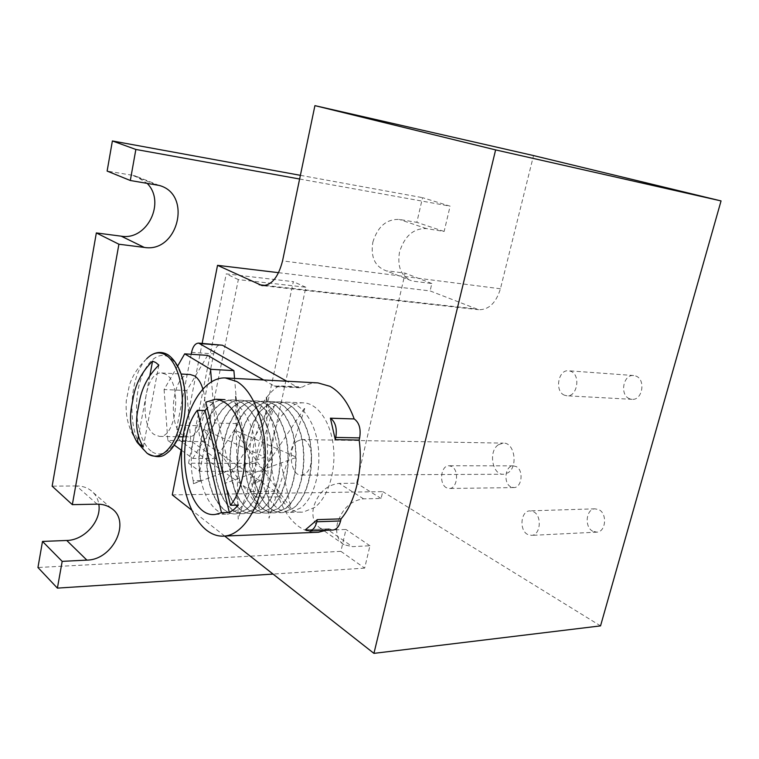 <?xml version="1.0" encoding="UTF-8"?>
<svg xmlns="http://www.w3.org/2000/svg" width="759" height="759" viewBox="0 0 759 759"><rect width="100%" height="100%" fill="white"/><g stroke="black" fill="none" stroke-linecap="round" stroke-linejoin="round"><path stroke-width="0.57" stroke-dasharray="3.79 2.85" d="M165.898 374.358L161.676 372.963C144.523 370.847 138.261 424.575 154.343 434.622L159.561 436.406C176.619 438.085 182.34 382.906 165.898 374.358M190.205 374.519C172.729 372.413 166.43 425.268 182.843 435.173L188.147 436.928C200.006 437.867 209.228 408.361 202.833 388.874M317.955 382.906C312.604 382.716 307.433 384.082 302.433 387.014L279.189 385.838C253.089 400.638 241.324 458.275 255.498 497.24L278.61 496.832C283.449 510.304 290.213 520.247 298.923 526.651C304.046 530.294 309.444 532.201 315.108 532.382M592.826 531.281C584.193 527.201 585.939 508.976 594.98 508.834L598.823 509.65C607.475 513.52 605.948 531.841 596.954 532.154L592.826 531.281M527.562 534.431C518.985 530.124 520.759 510.997 529.754 510.864L533.577 511.737C542.173 515.816 540.607 535.057 531.661 535.361L527.562 534.431M629.562 398.75C619.486 395.173 623.139 374.178 633.632 375.525L635.852 376.037C645.956 379.377 642.522 400.467 632.095 399.329L629.562 398.75M564.468 395.202C554.431 391.473 558.131 369.405 568.586 370.772L570.796 371.303C580.872 374.775 577.39 396.966 566.992 395.8L564.468 395.202M510.835 486.861C503.075 483.227 505.114 465.561 513.274 465.855L516.111 466.538C523.89 469.982 522.002 487.762 513.881 487.582L510.835 486.861M446.406 487.724C438.759 483.919 440.818 465.438 448.873 465.76L451.671 466.462C459.356 470.077 457.44 488.682 449.423 488.483L446.406 487.724M372.83 242.235C377.697 226.561 386.511 218.962 399.281 219.436L416.843 222.34L422.545 197.663L450.106 206.163L444.138 231.457L426.435 228.582C413.541 228.174 404.566 236.011 399.509 252.083C397.147 266.694 401.084 276.229 411.331 280.688L384.766 270.242C374.585 265.821 370.601 256.485 372.83 242.235M328.552 530.143L345.952 529.45L340.895 551.338L364.662 568.121L369.937 545.759L352.385 546.651L328.552 530.143L320.279 528.16C313.96 523.947 311.693 517.012 313.476 507.363C318.002 492.923 326.579 484.925 339.207 483.369L356.626 483.198L405.116 273.155L387.574 270.868M172.284 494.887L382.726 491.623L381.103 498.483L363.514 498.834C350.753 500.551 342.024 508.796 337.338 523.577C335.459 533.444 337.689 540.493 344.045 544.725L352.385 546.651M191.173 354.273L177.312 425.163C176.249 432.658 177.445 438.038 180.917 441.33L251.779 491.623L255.498 497.24M279.189 385.838L276.371 386.625L274.151 385.97L263.715 379.993M207.643 355.373L186.799 390.553L190.68 440.837L215.973 458.569L238.373 423.617L234.559 378.418M181.126 450.049L202.15 343.362M278.591 272.68L430.097 290.925L478.644 309.7C488.787 309.928 496.054 302.955 500.428 288.771L533.539 155.576M414.158 281.304L431.843 283.524L430.097 290.925M299.615 179.01L450.106 206.163M364.662 568.121L273.06 574.079M254.929 463.388L188.564 463.199L226.229 273.885L293.316 281.665L254.929 463.388L266.551 471.225L199.731 471.348L188.564 463.199M97.152 504.156L76.507 485.94C81.82 485.931 86.431 487.306 90.359 490.058C95.046 493.502 97.864 498.208 98.803 504.175M76.507 485.94L52.143 486.177M155.775 184.636L132.132 175.215L135.482 176.003L146.99 183.213M132.132 175.215L107.123 171.079M300.384 175.329L422.545 197.663M340.895 551.338L37.95 567.504M431.843 283.524L405.116 273.155M600.54 625.881L382.726 491.623M381.103 498.483L356.626 483.198M369.937 545.759L345.952 529.45M444.138 231.457L416.843 222.34M199.731 471.348L238.335 279.597L305.858 287.244L266.551 471.225M305.858 287.244L293.316 281.665M238.335 279.597L226.229 273.885M224.683 536.063L191.619 510.076M274.151 385.97L297.338 387.137L286.779 381.227M297.338 387.137L299.587 387.783L302.433 387.014M332.518 530.038L329.292 528.919L305.611 529.839M326.095 530.294L329.292 528.919M278.61 496.832L274.843 491.301L251.779 491.623M180.917 441.33L203.023 441.672L274.843 491.301M203.023 441.672C199.503 438.427 198.279 433.104 199.351 425.714L177.312 425.163M191.543 352.366L213.687 353.865L199.351 425.714M213.687 353.865C215.082 347.954 217.453 344.909 220.812 344.728M305.488 529.754L329.169 528.833M177.786 365.8L164.086 389.528L186.799 390.553M164.086 389.528L167.843 440.476L190.68 440.837M181.629 450.41L192.767 458.436L215.973 458.569M167.843 440.476L174.418 445.21M192.767 458.436L214.911 422.991L238.373 423.617M214.911 422.991L211.552 381.606M143.28 447.013L158.849 365.088M149.808 375.79L138.423 436.102M296.978 441.311L301.418 439.518C312.044 438.37 315.564 466.576 305.564 473.502L301.513 475.143C290.763 476.481 287.111 448.578 296.978 441.311M498.53 444.67L503.236 443.123C514.498 442.165 518.463 466.766 507.923 472.819L503.644 474.252C492.24 475.438 488.094 450.998 498.53 444.67M200.812 480.589L193.175 480.646L193.441 483.758L200.812 480.589C195.158 454.053 202.198 419.31 217.491 406.188C222.359 401.909 227.349 399.822 232.463 399.936C246.248 399.727 260.394 419.822 263.193 444.916C266.447 471.775 259.066 498.549 246.561 509.166L236.21 513.852C222.776 515.646 209.579 495.674 207.264 471.567C204.721 445.846 211.884 418.712 225.385 406.482C230.271 402.223 235.281 400.145 240.413 400.259C254.256 400.059 268.458 420.059 271.267 445.03C274.53 471.756 267.13 498.407 254.569 508.966L244.17 513.634C230.679 515.427 217.397 495.551 215.063 471.548C212.482 445.95 219.664 418.93 233.212 406.767C238.108 402.526 243.136 400.467 248.288 400.581C262.178 400.382 276.437 420.296 279.265 445.144C282.547 471.737 275.119 498.255 262.5 508.767L252.054 513.416C238.497 515.2 225.148 495.418 222.776 471.529C220.176 446.045 227.368 419.158 240.964 407.052C245.878 402.839 250.916 400.78 256.087 400.894C270.033 400.705 284.34 420.533 287.177 445.258C290.479 471.719 283.031 498.103 270.356 508.577L259.872 513.198C246.248 514.981 232.823 495.295 230.432 471.519C227.795 446.15 235.005 419.376 248.639 407.336C253.572 403.143 258.629 401.103 263.819 401.217C277.813 401.027 292.168 420.761 295.023 445.372C298.334 471.7 290.858 497.961 278.145 508.378L267.604 512.989C253.933 514.763 240.432 495.172 238.013 471.5C235.347 446.245 242.576 419.604 256.248 407.611C261.191 403.437 266.267 401.407 271.475 401.53C285.507 401.35 299.919 420.989 302.784 445.476C306.105 471.681 298.619 497.809 285.849 508.188L275.27 512.78C261.542 514.555 247.975 495.048 245.527 471.491C242.833 446.349 250.072 419.822 263.781 407.887C268.743 403.741 273.838 401.72 279.056 401.834C293.145 401.663 307.604 421.217 310.478 445.59C313.809 471.671 306.304 497.667 293.486 507.999L282.87 512.572C269.084 514.336 255.441 494.934 252.975 471.472C250.252 446.444 257.5 420.031 271.257 408.162C276.229 404.035 281.333 402.023 286.57 402.147C300.697 401.976 315.203 421.444 318.087 445.694C321.437 471.652 313.913 497.524 301.048 507.809L290.384 512.363C276.988 512.221 267.481 501.481 261.855 480.134L254.644 483.198L254.768 480.191L261.855 480.134M193.175 480.646C187.568 453.996 194.598 419.101 209.845 405.904C214.693 401.606 219.664 399.509 224.749 399.623C238.487 399.405 252.586 419.594 255.366 444.812C258.601 471.794 251.248 498.701 238.8 509.355L228.497 514.061C215.12 515.864 201.998 495.798 199.712 471.586C197.207 445.742 204.351 418.494 217.805 406.198C222.672 401.919 227.662 399.841 232.776 399.946C246.571 399.737 260.716 419.831 263.515 444.926C266.77 471.775 259.388 498.549 246.884 509.156L236.533 513.843C223.099 515.636 209.892 495.665 207.577 471.567C205.034 445.846 212.197 418.721 225.698 406.492C230.584 402.232 235.594 400.164 240.726 400.268C254.569 400.069 268.781 420.069 271.589 445.04C274.853 471.756 267.453 498.397 254.891 508.957L244.483 513.625C230.992 515.418 217.71 495.542 215.366 471.548C212.795 445.95 219.977 418.94 233.525 406.777C238.421 402.545 243.449 400.477 248.601 400.591C262.5 400.401 276.76 420.306 279.578 445.154C282.86 471.737 275.441 498.246 262.823 508.758L252.368 513.407C238.81 515.19 225.461 495.418 223.089 471.529C220.48 446.055 227.681 419.167 241.267 407.061C246.182 402.849 251.229 400.799 256.4 400.913C270.346 400.724 284.653 420.543 287.49 445.258C290.792 471.719 283.344 498.103 270.669 508.568L260.176 513.188C246.561 514.972 233.136 495.295 230.736 471.519C228.098 446.15 235.309 419.385 248.943 407.346C253.876 403.152 258.933 401.113 264.123 401.226C278.117 401.046 292.481 420.771 295.336 445.372C298.648 471.7 291.171 497.951 278.449 508.369L267.918 512.98C254.237 514.754 240.736 495.172 238.317 471.5C235.651 446.254 242.871 419.613 256.551 407.621C261.494 403.446 266.57 401.426 271.779 401.539C285.82 401.359 300.232 420.998 303.097 445.486C306.418 471.681 298.932 497.809 286.152 508.179L275.574 512.771C261.846 514.545 248.269 495.048 245.831 471.481C243.136 446.349 250.366 419.831 264.085 407.906C269.047 403.75 274.132 401.729 279.359 401.853C293.448 401.682 307.907 421.226 310.782 445.59C314.122 471.671 306.608 497.667 293.79 507.989L283.164 512.562C269.815 512.42 260.346 501.623 254.768 480.191M288.306 408.788C292.955 404.756 297.898 402.763 303.145 402.82C317.281 402.972 330.582 421.378 333.372 446.197C336.256 470.988 327.935 497.638 314.615 507.477L303.458 512.002C270.052 516.68 258.487 432.042 288.306 408.788M238.364 505.096L213.535 402.431L207.179 407.915M213.535 402.431L205.793 402.128M193.441 483.758L264.625 457.098L203.365 429.243L259.35 508.786L235.489 394.727L238.212 519.109L274.255 406.084L224.607 483.474L296.684 457.307L234.123 429.945L290.915 508.008L266.257 396.084L268.99 518.169L305.165 407.26L254.644 483.198M151.183 451.131C139.333 442.298 133.508 413.949 138.129 389.69C142.569 365.326 156.8 349.757 169.153 357.385C181.572 364.624 188.583 394.699 183.384 420.533C178.365 446.482 162.948 460.324 151.183 451.131M151.62 354.861L146.677 358.789C128.546 376.103 126.639 432.089 143.612 449.992L147.407 453.484M426.435 228.582L399.281 219.436M363.514 498.834L339.207 483.369M500.428 288.771L282.547 260.878M265.489 285.441L475.476 308.885M146.677 358.789C138.413 366.588 132.654 375.344 129.419 385.06L126.25 400.932C125.757 413.143 126.174 424.945 137.341 442.582M161.676 372.963L181.344 374.035M594.98 508.834L529.754 510.864M633.632 375.525L568.586 370.772M513.274 465.855L448.873 465.76M344.045 544.725L320.279 528.16M411.331 280.688L384.766 270.242M159.172 185.433L135.482 176.003M111.222 508.236L90.359 490.058M478.644 309.7L262.064 285.593M513.881 487.582L449.423 488.483M632.095 399.329L566.992 395.8M596.954 532.154L531.661 535.361M276.371 386.625L299.587 387.783M159.561 436.406L178.934 436.757M183.023 436.833L188.147 436.928M301.418 439.518L503.236 443.123M286.56 402.147L303.145 402.82M215.603 399.243L216.277 399.272M215.404 514.422L228.487 514.061M290.384 512.363L303.458 512.002M301.513 475.143L503.644 474.252"/><path stroke-width="1.14" d="M155.794 362.574L152.568 361.132C141.753 371.853 135.225 384.509 132.986 399.111L132.047 404.139C128.897 418.693 130.614 431.454 137.218 442.45L143.28 447.013C136.658 435.922 134.95 423.067 138.147 408.446L139.096 403.39C141.392 388.636 147.977 375.876 158.849 365.088L155.794 362.574M202.833 388.874C200.879 382.527 198.099 378.2 194.513 375.904L190.205 374.519L181.344 374.035M236.761 381.502L225.195 377.916C204.873 377.166 186.657 405.477 182.445 441.055C178.109 476.614 188.052 515.399 206.344 530.038C212.216 534.697 218.44 536.698 225.006 536.034C244.142 534.194 262.092 504.384 264.929 466.785C267.918 429.224 255.081 392.014 236.761 381.502M316.807 521.775L317.281 519.64L305.488 529.754L309.473 530.949C312.955 530.332 315.402 527.277 316.807 521.775L340.582 520.968L341.066 518.862C355.601 502.135 363.295 469.328 359.149 440.068L335.288 439.632L335.791 437.431C337.214 428.446 335.459 422.051 330.526 418.256L354.187 418.94C348.39 402.925 340.345 392.061 330.061 386.35L317.955 382.906L225.195 377.916M263.715 379.993L198.583 343.096C195.281 343.286 192.928 346.37 191.543 352.366L191.173 354.273M234.559 378.418L233.895 370.648L207.643 355.373L184.684 353.846L177.786 365.8M191.619 510.076L172.284 494.887L181.126 450.049M202.15 343.362L217.529 265.337L278.591 272.68M273.06 574.079L57.399 588.121L62.181 561.366L86.887 560.114C113.224 559.933 131.506 521.072 111.222 508.236C107.247 505.456 102.56 504.09 97.152 504.156L72.333 504.65L118.907 244.227L144.257 247.415C178.023 253.231 192.634 194.228 159.172 185.433L130.311 180.5L135.861 149.457L299.615 179.01M72.333 504.65L52.143 486.177L96.336 232.937L118.907 244.227M130.311 180.5L107.123 171.079L112.389 140.956L135.861 149.457M98.803 504.175C101.801 520.627 84.591 540.256 66.745 540.474L42.504 541.423L37.95 567.504L57.399 588.121M146.99 183.213C166.193 201.922 147.237 240.821 121.222 236.172L96.336 232.937M112.389 140.956L300.384 175.329M217.529 265.337L262.064 285.593C271.475 285.612 278.306 277.377 282.547 260.878L314.919 105.634L533.539 155.576L721.05 200.926L600.54 625.881L373.931 653.366L224.683 536.063M62.181 561.366L42.504 541.423M314.919 105.634L495.618 149.903L721.05 200.926M495.618 149.903L373.931 653.366M286.779 381.227L222.396 345.222L200.148 343.59M354.32 419.006C359.292 422.754 361.075 429.044 359.643 437.896L335.791 437.431M359.149 440.068L359.643 437.896M340.582 520.968C339.169 526.395 336.711 529.403 333.201 530.01L332.518 530.038M315.108 532.382L318.495 532.239L326.095 530.294M198.583 343.096L222.396 345.222M317.281 519.64L341.066 518.862M335.288 439.632L330.402 418.181L354.187 418.94M174.418 445.21L181.629 450.41M211.552 381.606L210.556 369.282L233.895 370.648M210.556 369.282L184.684 353.846M152.568 361.132L149.808 375.79M138.423 436.102L137.218 442.45M207.179 407.915L205.044 410.543L229.332 512.477L233.99 509.479L238.364 505.096L230.47 505.266L205.793 402.128L215.603 399.243C229.597 400.999 239.009 414.708 243.81 440.381C247.339 464.404 241.58 491.927 230.47 505.266M229.332 512.477L221.476 512.686L215.404 514.422C185.851 518.881 173.147 440.192 197.331 410.287L221.476 512.686M205.044 410.543L197.331 410.287M137.341 442.582L146.971 453.161C159.219 462.829 175.31 448.37 180.566 421.16C186.002 394.073 178.678 362.536 165.718 354.994C159.2 351.294 152.853 352.555 146.677 358.789M132.986 399.111L132.047 404.139M138.147 408.446L139.096 403.39M144.257 247.415L121.222 236.172M86.887 560.114L66.745 540.474M259.132 284.729L265.489 285.441M151.62 354.861C157.122 351.702 162.587 351.683 168.005 354.804C187.748 368.902 189.731 411.748 178.583 437.563C172.578 448.986 169.428 451.51 165.633 454.148C161.107 457.677 155.026 457.449 147.407 453.484M225.006 536.034L318.495 532.239M309.473 530.949L333.201 530.01M178.934 436.757L183.023 436.833M216.277 399.272L224.749 399.623"/></g></svg>

